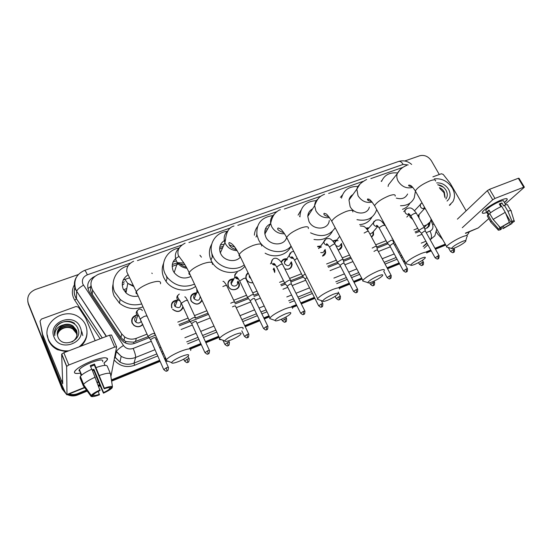 <?xml version="1.0" encoding="UTF-8"?>
<svg xmlns="http://www.w3.org/2000/svg" width="552" height="552" viewBox="0 0 552 552"><rect width="100%" height="100%" fill="white"/><g stroke="black" fill="none" stroke-linecap="round" stroke-linejoin="round"><path stroke-width="0.83" d="M142.858 324.535C140.125 327.191 137.117 327.46 133.839 325.342L132.087 323.065C130.962 319.18 132.376 316.531 136.33 315.102M183.223 307.354C180.67 312.087 177.137 312.742 172.61 309.306M202.122 300.509C199.162 304.973 195.608 305.284 191.447 301.433L190.957 300.571C189.784 296.072 191.558 293.485 196.284 292.808M237.988 281.037L239.064 282.941C241.555 289.331 231.012 292.677 228.286 286.309L228.155 286.005C227.21 281.451 229.121 279.057 233.889 278.815M252.94 282.81C250.042 283.079 247.862 281.934 246.413 279.381L246.068 278.491C245.502 276.117 246.178 274.227 248.096 272.833M273.944 268.106L274.841 270.514L274.696 272.509M291.359 261.793L292.139 264.422C291.566 268.479 289.131 269.969 284.825 268.893M325.135 249.435L325.659 252.436C325.356 254.251 324.321 255.479 322.554 256.107M341.529 243.391L341.923 246.53C341.44 248.462 340.17 249.607 338.128 249.973M373.393 231.564L373.545 234.904L371.606 237.181M419.023 214.48L418.954 217.847M412.786 219.461L410.046 216.86L409.356 214.286M90.894 285.757L90.7 286.605C90.231 289.372 90.735 291.939 92.225 294.292L120.957 337.534L123.959 340.48L126.263 341.626L133.591 342.178L147.998 336.699M212.306 256.921L211.754 252.961M256.632 235.78L256.797 234.041M79.709 296.258L79.647 295.748M154.519 334.139L154.974 333.96M178.91 324.576L189.06 320.595M195.304 318.145L208 313.17M234.779 302.662L247.517 297.673M253.761 295.223L258.136 293.505M280.713 284.653L284.535 283.148M290.621 280.768L302.503 276.103M327.764 266.202L337.382 262.428M343.275 260.116L350.672 257.211M376.726 246.999L387.235 242.873M392.976 240.624L393.479 240.424M415.063 231.964L418.899 230.453M402.808 167.408L370.834 178.62M423.563 226.099L426.751 224.85L430.318 221.78L431.188 219.096M130.32 263.118L98.353 274.351C91.142 277.904 89.203 283.142 92.543 290.069L121.695 333.891L124.717 336.968C128.354 339.321 132.218 339.77 136.323 338.314L147.067 334.119M177.799 322.113L188.122 318.083M194.504 315.585L206.876 310.755M233.703 300.274L246.537 295.258M252.712 292.843L257.004 291.173M279.574 282.355L283.528 280.809M289.593 278.436L301.468 273.799M326.611 263.973L336.306 260.185M342.254 257.867L349.526 255.024M375.698 244.798L386.089 240.734M391.954 238.45L392.32 238.305M413.903 229.873L417.747 228.369M362.857 181.422L328.64 193.441M320.905 196.16L284.356 209.001M276.862 211.637L237.829 225.347M230.55 227.907L188.915 242.535M181.774 245.04L137.42 260.62M382.246 221.938L383.35 221.835M365.962 228.052L368.888 227.817M332.787 240.948L336.975 239.858M317.552 246.399L320.581 246.047M281.223 262.145C282.155 259.668 284.038 258.55 286.881 258.784M171.727 307.919C170.623 302.958 172.714 300.35 177.992 300.095M178.586 300.205L180.076 300.75M237.719 288.42L237.774 287.937M238.83 285.363L239.354 284.735M324.887 254.424L324.762 253.865M340.819 248.648L340.653 248.124M66.088 393.845L62.19 388.994L62.162 388.291L65.446 392.686L62.162 388.291L28.435 304.276L27.793 301.62M86.436 390.057L77.708 393.611L77.687 394.294C74.851 395.404 72.008 395.529 69.159 394.666L68.269 394.342L69.159 394.666C72.008 395.529 74.851 395.404 77.687 394.294L86.816 390.574L77.687 394.294L77.659 394.977C74.837 396.088 72.008 396.212 69.166 395.349L67.475 394.666M445.526 244.57L435.231 248.766L445.526 244.57M431.029 250.477L426.682 252.243L431.029 250.477M404.775 261.165L403.588 261.641L404.775 261.165M399.351 263.366L387.318 268.265L399.351 263.366M361.926 278.601L353.811 281.906L361.926 278.601M349.513 283.652L339.163 287.868L349.513 283.652M314.626 297.852L301.04 303.386L314.626 297.852M296.652 305.173L291.877 307.112L296.652 305.173M269.224 316.337L264.063 318.435L269.224 316.337M259.592 320.257L244.998 326.191L259.592 320.257M218.965 336.789L205.668 342.205L218.965 336.789M201.045 344.082L189.798 348.657L201.045 344.082M165.793 358.434L164.641 358.903L165.793 358.434M159.887 360.836L111.504 380.528L159.887 360.836M99.898 385.248L98.553 385.8L99.898 385.248M445.781 245.019L435.487 249.214M431.278 250.925L426.917 252.706M405.023 261.62L403.843 262.103M399.6 263.828L387.566 268.734M362.174 279.077L354.067 282.382M349.761 284.135L339.749 288.213M314.875 298.349L301.288 303.876M296.9 305.67L292.67 307.388M269.466 316.841L264.304 318.946M259.84 320.767L245.24 326.708M219.206 337.313L205.91 342.73M201.287 344.614L190.53 348.995M166.035 358.972L164.875 359.449M160.121 361.381L111.601 381.149M100.153 385.813L98.767 386.372M87.195 391.092L77.659 394.977M62.19 388.994L28.435 304.276L62.134 387.58L28.29 303.296C26.558 297.01 28.939 292.408 35.431 289.483L78.315 274.558M81.848 331.786L82.807 335.568M469.269 231.874L468.199 233.91L466.647 235.318M404.726 160.991L419.741 155.761C424.44 154.677 428.331 156.368 431.416 160.825L439.295 174.515M77.708 393.611C74.872 394.721 72.022 394.846 69.159 393.983L69.166 395.349M64.839 391.492L62.134 387.58M445.278 244.122L434.983 248.31M430.774 250.022L426.123 251.912M404.519 260.696L403.339 261.179M399.103 262.904L387.062 267.796M361.67 278.125L353.563 281.423M349.257 283.169L338.728 287.454M314.371 297.362L300.792 302.882M296.403 304.669L291.594 306.622M268.976 315.82L263.815 317.924M259.343 319.739L244.75 325.673M218.716 336.258L205.42 341.667M200.797 343.551L189.557 348.119M165.552 357.882L164.399 358.351M159.645 360.283L111.407 379.9M99.643 384.689L98.325 385.22M424.881 229.335L429.242 226.003L430.194 221.987M94.592 276.483C87.83 280.14 86.077 285.274 89.327 291.884L120.515 338.852L123.627 341.985C127.208 344.255 131.01 344.669 135.026 343.227L155.512 335.174M179.455 325.77L208.539 314.343M235.035 303.931L248.579 298.611M254.023 296.472L258.688 294.637M281.265 285.77L285.487 284.107M290.897 281.982L303.427 277.056M328.316 267.278L338.266 263.373M343.565 261.289L351.231 258.274M377.016 248.145L388.049 243.811M393.272 241.755L394.038 241.459M415.621 232.978L419.692 231.378M429.125 223.339L427.593 227.928M434.279 178.896C441.71 178.096 447.72 181.139 452.309 188.032C455.007 193.007 455.179 197.582 452.833 201.756L449.376 205.165M445.857 199.017C447.589 196.643 447.748 193.911 446.326 190.82C444.339 187.245 441.455 185.217 437.674 184.727M436.632 182.905C441.628 182.664 445.623 184.837 448.617 189.412C451.032 194.221 450.508 198.113 447.037 201.073M444.822 197.209L443.953 192.655L439.854 188.529M445.071 197.644L444.374 192.213C443.242 190.088 441.572 188.577 439.357 187.673M450.825 204.109L449.514 205.399M443.511 187.238L437.77 184.741M501.513 199.921C504.238 198.865 506.025 198.465 506.874 198.72C507.799 199.148 506.984 200.424 504.438 202.543L507.184 199.582C507.571 198.23 505.68 198.34 501.513 199.921C494.192 203.053 488.251 206.614 483.69 210.595C481.082 213.369 482.117 213.983 486.802 212.458C483.421 213.61 481.924 213.569 482.324 212.32C483.028 209.953 494.171 202.722 501.513 199.921M432.892 176.847L441.372 173.763L443.201 174.397L450.218 183.305L466.129 210.843M436.515 231.909L437.591 233.827L442.738 239.616M465.543 233.386L478.239 227.948L488.81 218.626M505.335 204.054L524.393 187.176L523.703 187.211L518.307 178.282L519.004 178.262L524.317 187.059M494.965 198.437L492.715 199.776L487.333 190.654L489.569 189.308L494.965 198.437L523.703 187.211M462.293 227.714L492.715 199.776M489.569 189.308L518.307 178.282M487.333 190.654L457.394 219.158M499.622 204.592L500.353 204.343L501.575 206.413M505.66 213.307L510.904 222.173C512.166 221.78 512.691 221.828 512.477 222.311L512.18 222.711L511.732 221.952M500.526 206.124L501.112 205.627M509.22 222.104L510.434 224.147L504.19 227.748L503.196 226.058M500.885 206.724L499.263 203.992L500.678 203.398L501.934 202.943L503.686 205.903L504.39 205.289C506.984 204.426 508.116 204.468 507.785 205.42L510.869 210.609M486.126 211.299L485.726 210.609C486.243 208.891 494.309 203.653 499.622 201.625C502.651 200.473 504.031 200.39 503.748 201.376L505.811 204.861M490.569 212.748L488.989 210.057L487.333 211.554L489.065 214.5L487.982 214.935L491.452 220.862L498.573 229.025L500.209 228.349L498.697 225.775M487.685 216.695L487.237 215.942L487.982 214.935M489.645 213.452C493.06 210.836 497.083 208.463 501.72 206.344L505.252 212.313L509.33 222.366L508.247 223.263L500.284 227.59L493.129 219.399L489.645 213.452M491.225 222.58L490.638 221.966L491.452 220.862M493.129 219.399L505.252 212.313M501.796 226.969L503.141 228.618L504.19 227.748M510.434 224.147L512.042 223.491L511.525 222.001M512.042 223.491L503.141 228.618M500.726 227.41L501.561 228.832L500.512 229.701C498.677 230.329 497.849 230.343 498.042 229.735L498.573 229.025M500.284 227.59L509.33 222.366M501.561 228.832C500.264 229.246 499.726 229.204 499.946 228.707L500.209 228.349M510.904 222.173L511.994 221.276L507.923 211.243L504.39 205.289M507.923 211.243C510.517 210.367 511.635 210.388 511.29 211.312M511.994 221.276C513.947 220.621 514.719 220.669 514.312 221.428L512.18 222.711M500.353 204.343L501.934 202.943M500.616 206.275L501.333 205.993M487.333 211.554L489.389 210.74M68.952 350.762C64.908 351.189 61.093 350.554 57.511 348.864C53.178 346.711 50.129 343.517 48.348 339.273C40.827 322.782 64.701 306.305 79.191 317.324C82.186 319.387 84.373 322.03 85.76 325.266C88.672 333.643 86.464 340.839 79.129 346.856M66.419 351.734L57.553 349.713C53.24 347.567 50.197 344.379 48.424 340.149L47.224 334.885M57.932 336.948C62.252 349.057 83.131 340.46 77.998 328.84C75.244 320.119 61.258 319.028 56.29 326.791C54.565 329.572 54.061 332.504 54.779 335.588C54.724 329.923 57.677 326.342 63.632 324.852C58.264 327.474 56.352 331.469 57.884 336.83L57.932 336.948M80.233 327.336C87.361 342.371 59.83 352.976 54.048 337.134C47.23 321.816 74.603 311.859 80.233 327.336M77.135 333.96L76.486 330.565L72.926 326.267C66.744 321.844 56.628 326.812 57.27 334.091M71.96 342.005C76.493 339.045 78.004 335.119 76.5 330.206L72.926 325.901C70.049 324.114 66.951 323.762 63.632 324.852M77.073 334.657L76.459 331.98L72.912 327.702C67.013 323.5 57.332 327.847 57.339 334.809M77.094 334.484L76.466 331.628L72.912 327.343C66.944 323.086 57.16 327.584 57.318 334.629M76.963 335.354L76.424 333.373L72.898 329.123C67.268 325.121 58.029 328.916 57.47 335.506M76.997 335.174L76.431 333.028L72.898 328.771C67.206 324.721 57.856 328.647 57.429 335.333M87.016 333.442C86.747 338.321 84.746 342.55 81.013 346.132M74.596 323.431C66.661 317.669 53.516 324.169 54.475 333.649M462.279 241.5C456.256 244.267 452.674 246.578 451.529 248.434C451.674 248.911 452.895 248.683 455.2 247.751C459.816 245.709 463.252 243.639 465.502 241.548C466.488 240.299 465.412 240.286 462.279 241.5M447.707 247.358L446.513 247.02L446.644 246.558C447.493 244.674 456.118 239.264 462.127 236.884C466.047 235.352 467.758 235.193 467.268 236.401M391.644 180.78L388.429 184.851L388.091 186.459M381.556 181.435C384.358 174.998 389.671 172.176 397.495 172.962M381.156 181.208L381.915 180.538M396.281 198.092C401.663 199.582 405.43 198.223 407.604 194M415.346 191.71L414.235 197.892C411.668 203.157 407.093 205.765 400.51 205.717M409.922 203.157C408.321 206.11 405.844 208.159 402.505 209.318M421.321 258.26C415.366 260.972 411.833 263.249 410.716 265.091C410.854 265.65 412.22 265.408 414.821 264.36C419.341 262.373 422.708 260.365 424.909 258.329C426.027 256.935 424.833 256.908 421.321 258.26M406.99 263.98L405.637 263.573L405.803 263.056C408.342 260.13 413.42 256.97 421.031 253.582C425.447 251.871 427.358 251.705 426.772 253.085M368.777 200.845L367.722 198.927M352.956 194.539C350.803 195.774 349.478 197.623 348.981 200.072L350.106 206.552C354.129 214.88 367.618 215.239 369.343 207.152M341.495 198.161C343.475 190.157 348.919 186.252 357.834 186.452M340.398 197.374L342.399 194.994M376.671 209.574L376.429 210.443C373.193 218.475 366.7 221.545 356.965 219.661M371.979 217.04C369.467 221.621 365.348 224.153 359.628 224.629M378.258 275.89C372.379 278.539 368.895 280.782 367.811 282.603C367.936 283.245 369.467 282.983 372.414 281.803C376.837 279.878 380.121 277.932 382.274 275.965C383.543 274.406 382.205 274.378 378.258 275.89M364.175 281.444L362.65 280.961L362.864 280.395C365.362 277.525 370.344 274.441 377.83 271.142C382.798 269.224 384.937 269.045 384.247 270.611M312.611 208.87C309.589 210.464 307.975 212.982 307.774 216.425L308.982 221.483C313.288 230.805 328.681 229.984 329.254 220.517M308.161 214.038L309.334 213.99M299.998 216.874L299.964 215.887C300.805 206.303 306.263 201.225 316.337 200.645M298.08 215.156L300.95 210.326M335.188 227.769C329.413 236.028 321.195 237.719 310.541 232.82M332.373 231.398C328.64 238.064 322.506 240.755 313.978 239.478M332.932 294.437C327.129 297.031 323.7 299.225 322.644 301.019C322.754 301.765 324.486 301.475 327.819 300.15C332.132 298.287 335.347 296.403 337.445 294.506C338.866 292.781 337.362 292.76 332.932 294.437M319.097 299.826L317.393 299.26L317.648 298.639C320.098 295.844 324.997 292.843 332.338 289.634C337.955 287.475 340.356 287.281 339.542 289.041M270.473 223.857C266.23 225.906 264.367 229.301 264.87 234.034L265.885 237.132C269.769 245.881 284.156 246.226 286.571 237.726M264.739 232.551L265.857 232.254M265.353 229.052L267.748 228.811M291.07 246.123C283.217 255.748 264.146 252.126 258.584 239.782L256.984 235.124C256.018 223.767 261.31 217.253 272.867 215.59M254.382 235.193C254.575 232.012 255.59 229.177 257.432 226.679M286.633 237.532L287.564 239.202M291.007 246.192C287.392 255.148 274.689 258.688 265.119 253.182M264.829 231.109L266.664 230.777M285.156 313.998C279.436 316.524 276.062 318.67 275.027 320.429C275.131 321.285 277.076 320.96 280.864 319.463C285.073 317.655 288.206 315.847 290.255 314.026C291.835 312.128 290.131 312.121 285.156 313.998M271.556 319.201L269.666 318.538L269.969 317.876C272.377 315.157 277.18 312.246 284.383 309.127C290.725 306.705 293.429 306.484 292.498 308.451M225.609 239.872C220.324 242.701 218.564 247.027 220.351 252.857L220.662 253.554C223.905 261.048 235.621 263.062 240.417 257.011M219.586 248.89L222.587 247.869M212.541 256.383L212.203 254.417M220.414 244.964L224.167 244.35M229.19 244.805L234.828 247.158M244.225 264.87C234.917 272.322 217.992 267.768 212.989 256.342L212.768 255.852C207.621 244.978 215.328 232.309 227.251 231.35M212.768 255.852L210.974 260.02C208.684 254.458 208.918 249.2 211.685 244.246M244.895 266.236C236.849 276.69 216.708 273.371 211.195 260.503M231.971 247.772L232.475 248.103M211.989 255.493L212.278 254.638M219.724 247.268L223.256 246.371M235.594 248.227L234.959 249.262M234.724 334.636C229.094 337.106 225.768 339.204 224.754 340.915C224.857 341.881 227.051 341.522 231.35 339.832C235.462 338.079 238.512 336.334 240.506 334.595C242.245 332.532 240.32 332.545 234.724 334.636M221.331 339.652C219.841 339.818 219.151 339.563 219.261 338.887L219.613 338.183C221.973 335.568 226.686 332.739 233.758 329.703C240.92 326.984 243.977 326.722 242.928 328.902M178.876 256.535C172.845 259.668 170.934 264.429 173.149 270.811L174.163 272.591C178.862 278.111 184.458 279.402 190.951 276.448M172.141 266.395L178.475 264.049M179.959 263.959L185.037 264.822M173.128 261.889L176.35 260.93M194.511 284.121C184.002 288.268 174.943 286.053 167.318 277.483L165.089 273.737C159.818 262.89 167.256 249.78 179.269 247.993M199.927 255.224L201.425 257.156M195.58 286.426C186.983 292.891 172.528 290.531 166.062 281.485L163.868 277.78C161.736 272.86 161.646 268.024 163.599 263.256M167.118 278.111L166.469 276.828M172.293 264.532L177.447 262.766M177.944 262.697L183.899 263.062M181.415 356.461C175.86 358.876 172.583 360.911 171.589 362.574C171.7 363.658 174.19 363.244 179.069 361.339C183.085 359.635 186.065 357.958 188.004 356.302C189.895 354.067 187.701 354.122 181.415 356.461M168.188 361.27C166.538 361.443 165.793 361.153 165.945 360.408L166.345 359.676C168.657 357.158 173.28 354.418 180.228 351.458C188.322 348.415 191.785 348.084 190.626 350.485M127.843 274.979C122.71 278.532 121.157 283.19 123.172 288.951L125.987 292.891C129.506 295.941 133.577 296.99 138.207 296.031M122.261 285.253L124.096 283.735M123.627 289.876L126.829 288.434M123.248 280.009L129.368 277.904M141.705 303.938C133.715 306.022 126.525 304.504 120.129 299.377L114.692 292.036C109.841 281.541 116.575 268.707 128.071 265.781M151.841 273.067L152.228 273.55M143.002 306.871C134.467 310.031 126.629 308.809 119.474 303.2L114.105 295.941C112.442 292.015 112.118 288.027 113.119 283.976M125.463 290.614L125.939 291.691M122.337 283.107L124.448 281.72M406.81 217.088L409.432 214.204L409.453 215.273M410.053 217.04L412.855 219.579M418.637 217.274L418.533 215.011M417.85 215.873L424.729 208.38M91.501 361.201C100.257 357.931 105.535 357.013 107.35 358.441C107.937 359.4 106.812 360.925 103.983 363.002L107.012 360.214C108.427 356.689 103.252 357.013 91.501 361.201C85.933 363.423 81.385 365.797 77.866 368.308C72.671 372.49 73.409 374.118 80.074 373.186C75.217 373.98 73.506 373.249 74.934 370.992C77.59 367.908 83.117 364.644 91.501 361.201M42.573 334.215L40.048 321.188L41.345 319.104L76.093 306.477L78.467 307.202L85.712 318.221L95.185 340.694M43.028 337.845L61.472 383.75C64.384 390.885 66.226 394.583 66.999 394.859L66.633 366.418L61.658 354.177L62.728 383.764L42.663 334.526M42.939 337.541L40.048 321.188M110.897 376.63L116.617 346.87L114.63 347.084L109.558 335.174L111.559 335.009L116.555 346.725M61.658 354.177L63.846 352.721L68.834 364.982L114.63 347.084M68.834 364.982L66.633 366.418M63.846 352.721L109.558 335.174M79.06 370.157L79.647 370.144M90.597 366.514L94.344 365.051L104.218 388.781C107.267 387.739 109.172 387.401 109.931 387.766L112.47 386.724C111.594 386.076 108.875 386.559 104.321 388.166L94.454 364.03L90.259 365.693L91.749 369.288M109.255 387.614L109.731 388.753C108.689 389.85 106.633 391.12 103.569 392.575L93.895 369.267L92.26 369.978M93.15 365.472L90.631 366.59M80.123 371.317C78.943 371.123 78.701 370.537 79.398 369.536C81.316 367.308 85.312 364.941 91.384 362.443C99.912 359.4 103.666 359.166 102.651 361.726M81.434 375.256L80.171 372.186L81.082 375.581M92.584 370.758L93.785 370.24L98.532 382.212L103.472 393.169L103.569 392.575M80.44 377.685L80.033 377.851L83.255 385.731L91.108 396.405L93.681 395.349L93.357 394.563M80.081 376.802L80.357 376.374C82.172 374.242 86.029 371.848 91.942 369.198L100.022 390.505C96.883 391.996 94.806 393.286 93.799 394.383L91.211 395.446L83.324 384.723L80.081 376.802M83.324 384.723L83.607 384.302C85.436 382.212 89.32 379.824 95.241 377.161M109.731 388.753L112.256 387.718L112.125 386.862M112.256 387.718L112.077 387.939C110.593 389.457 107.723 391.195 103.472 393.169M98.256 391.375L99.367 394.852C94.889 396.46 92.136 396.978 91.108 396.405M83.449 384.509L91.225 395.425C92.508 393.893 95.468 392.044 100.112 389.891M99.457 394.273C96.441 395.315 94.516 395.674 93.681 395.349M103.983 363.002L104.983 365.389M96.151 367.528C102.472 365.362 106.15 364.851 107.185 365.997L110.455 373.773L112.47 386.724M99.457 375.463C105.777 373.255 109.448 372.69 110.455 373.773M104.218 388.781L104.321 388.166M94.344 365.051L94.454 364.03M93.785 370.24L93.895 369.267M80.123 373.255L80.813 372.986M424.502 227.776L422.977 227.838L419.182 230.122L419.106 230.75M439.033 255.569L425.399 231.157L424.302 231.205L421.466 233.296M383.688 222.463L382.743 222.435M386.324 228.114L386.711 228.01M368.432 228.362L366.376 228.459M368.094 228.769L367.266 229.494M392.914 240.203L391.251 240.258L387.456 242.563L387.449 243.163M407.39 268.617L393.797 243.646L392.596 243.694L389.809 245.771M371.503 236.987L373 235.035L372.931 232.102M369.964 234.117L372.572 232.523L377.92 226.244M376.664 246.592C376.802 246.151 376.222 246.171 374.932 246.647L372.193 248.096M391.106 275.331L377.54 250.063L376.291 250.118L373.966 251.408M336.547 240.41L333.077 241.252M338.072 240.7C336.32 240.458 335.23 241.12 334.802 242.687L334.816 243.667M338.079 249.883C339.859 249.469 340.963 248.407 341.384 246.696L341.095 243.943M335.699 245.329C338.017 246.972 339.694 246.668 340.722 244.412M320.167 246.606L317.786 246.861M321.499 246.91L318.525 248.297M343.234 259.744C343.392 259.261 342.764 259.281 341.35 259.799L337.548 262.124L337.651 262.676M357.599 289.151L344.089 263.283L342.73 263.338L340.011 265.395M322.485 255.969L325.121 252.616L324.714 249.994M320.733 252.575C322.699 252.961 323.907 252.264 324.348 250.484M291.332 267.258L291.132 266.851M284.811 268.872C288.827 269.838 291.09 268.431 291.615 264.656L290.973 262.359M286.502 259.35C283.976 259.212 282.286 260.233 281.423 262.428M287.371 259.702C285.425 259.778 284.418 260.744 284.356 262.614L284.68 263.766C287.468 266.512 289.448 266.223 290.614 262.883M305.194 274.033L302.634 275.814L302.8 276.324M306.94 277.483L305.159 279.126M274.344 271.798L273.578 268.679M290.6 280.45C290.787 279.905 290.069 279.926 288.448 280.519L284.653 282.865L284.853 283.362M304.808 310.928L291.415 284.101L289.862 284.163L287.212 286.198M273.261 269.611L273.233 269.217M248.317 273.288C246.413 274.579 245.73 276.373 246.261 278.67L246.585 279.519C248 281.975 250.104 283.031 252.885 282.7M249.207 275.117L249.421 277.221L251.001 278.808M233.579 279.402C229.211 279.712 227.472 281.962 228.355 286.143L228.487 286.433C231.04 292.408 240.92 289.262 238.574 283.266L237.664 281.617M233.51 279.926C231.426 280.513 230.653 281.844 231.184 283.928L231.274 284.142C232.827 287.758 238.809 285.826 237.346 282.203M253.713 294.996L253.734 294.961C253.941 294.361 253.154 294.388 251.374 295.03L247.586 297.397L247.848 297.852M267.81 326.191L254.513 298.687C254.665 298.259 254.099 298.28 252.816 298.756L250.208 300.771M234.731 302.434C234.945 301.813 234.124 301.84 232.261 302.517L230.743 303.214M248.738 334.057L235.497 306.201C235.656 305.76 235.055 305.787 233.717 306.277L232.475 306.857M196.029 293.409C191.703 294.133 190.088 296.555 191.199 300.688L191.647 301.482C195.988 305.256 199.382 304.732 201.846 299.915M195.684 294.216C193.835 295.085 193.241 296.486 193.89 298.404L194.138 298.853C197.83 301.351 199.838 300.516 200.183 296.341M176.516 300.661C172.41 301.62 170.899 304.076 171.989 308.03M176.157 301.64C174.522 302.606 174.011 303.973 174.632 305.753L175.101 306.505C179.048 308.637 180.994 307.588 180.932 303.352M195.58 317.786C195.698 317.193 194.78 317.248 192.827 317.959L189.108 320.257L189.405 320.74M189.074 320.326L191.772 323.789M196.291 321.657C196.381 321.236 195.718 321.285 194.311 321.795L191.585 323.513M172.755 309.472L172.81 309.32C177.572 312.673 180.939 311.783 182.898 306.65M136.171 315.751C132.611 317.152 131.348 319.622 132.397 323.161L134.032 325.287C137.289 327.35 140.187 326.998 142.726 324.231M135.84 317.145C134.695 318.207 134.391 319.463 134.929 320.905L135.882 322.161C138.069 323.507 139.904 323.182 141.388 321.181M154.753 333.794C154.76 333.229 153.746 333.318 151.696 334.063L148.026 336.299L148.329 336.81M155.409 337.776C155.416 337.375 154.684 337.445 153.208 337.99L150.551 339.604L150.703 339.956M87.865 288.51L90.7 286.605M427.959 224.25L429.063 224.353M134.143 343.537L133.591 342.178M124.752 342.661L126.263 341.626M93.053 278.07L92.729 277.428M424.274 227.376L426.751 224.85M135.447 341.619L136.323 338.314M120.957 337.534L121.695 333.891M92.225 294.292L92.543 290.069M408.183 164.945L403.119 164.413L87.347 274.813C83.076 276.766 81.572 279.85 82.841 284.066L123.482 345.511C125.973 348.705 129.202 349.678 133.177 348.429L151.282 341.274M411.661 164.448C407.707 161.06 403.381 160.052 398.682 161.432C400.207 161.067 401.683 162.06 403.119 164.413M106.253 336.444L75.396 289.303C73.692 284.908 74.127 280.713 76.714 276.718M75.037 287.171C73.94 290.311 74.023 293.429 75.272 296.527L76.445 298.715L76.652 291.208C77.432 289.386 79.695 287.378 83.449 285.184M427.862 244.784L424.088 248.255M402.525 257.032L401.338 257.508M397.102 259.226L385.068 264.084M359.683 274.344L351.576 277.621M347.277 279.353L336.741 283.611M312.397 293.45L298.818 298.936M294.43 300.709L289.627 302.648M267.016 311.783L261.855 313.867M257.384 315.675L242.797 321.568M216.777 332.083L203.488 337.451M198.865 339.321L187.632 343.861M163.64 353.556L162.481 354.018M157.734 355.943L134.598 365.286C126.463 367.991 119.632 366.204 114.112 359.918M100.153 338.79L74.782 300.247C71.587 294.94 71.553 289.627 74.679 284.308M28.29 303.296L28.435 304.276M436.777 229.032L434.866 235.801L430.18 239.713M426.834 242.949L423.136 246.523M423.184 246.62L427.089 243.397M154.988 349.699L135.613 357.454C130.617 359.311 125.808 358.931 121.192 356.33L116.32 351.686L115.189 357.496L119.936 362.036C124.441 364.568 129.133 364.927 134.012 363.112L156.844 353.915M115.899 350.623L116.417 351.41L115.837 350.948M74.782 300.247L76.445 298.715L102.306 337.962M114.712 356.778L115.189 357.496L114.416 358.324M133.177 348.429C134.971 352.79 135.785 355.798 135.613 357.454L134.012 363.112L134.598 365.286M426.22 232.62L430.008 231.122C431.767 234.731 431.919 237.498 430.47 239.437L430.105 239.582M425.902 241.265L421.252 243.128M399.655 251.767L398.475 252.243M394.238 253.941L382.205 258.75M356.827 268.914L348.719 272.157M344.42 273.875L333.891 278.091M309.562 287.833L295.989 293.264M291.601 295.016L286.798 296.942M264.201 305.987L259.04 308.05M254.575 309.838L239.996 315.675M213.997 326.08L200.707 331.4M196.091 333.249L184.865 337.741M160.887 347.339L159.735 347.801M161.591 352.003L162.743 351.534M186.735 341.874L197.968 337.348M202.584 335.485L215.873 330.13M241.886 319.656L256.473 313.777M260.944 311.977L266.098 309.9M288.71 300.799L293.512 298.86M297.901 297.093L311.473 291.622M335.816 281.817L346.345 277.573M350.651 275.841L358.752 272.578M384.137 262.352L396.17 257.508M400.407 255.797L401.594 255.321M430.008 231.122C432.658 229.804 433.506 227.569 432.561 224.422L430.974 220.172M156.023 339.397L157.175 338.942M181.132 329.475L192.344 325.045M196.96 323.224L210.229 317.98M236.215 307.705L250.78 301.951M255.238 300.191L260.392 298.156M282.976 289.227L287.778 287.33M292.16 285.598L305.725 280.237M330.048 270.625L340.57 266.471M344.862 264.767L352.963 261.572M378.334 251.546L390.361 246.792M394.597 245.116L395.777 244.653M417.367 236.118L422.018 234.283M114.699 356.854L119.936 362.036L121.192 356.33L116.417 351.41C117.383 349.816 119.743 347.85 123.482 345.511M432.561 224.422L434.079 224.236M106.474 336.361L76.652 291.208L75.52 288.799C73.388 280.209 76.417 274.082 84.608 270.404C85.153 270.411 86.064 271.881 87.347 274.813M465.405 233.144L478.239 227.948M435.583 181.077C435.866 179.545 434.044 179.448 430.118 180.801C422.459 184.064 417.533 187.445 415.346 190.957L416.015 192.151M399.862 170.016L397.205 173.742C396.474 176.198 396.812 178.731 398.22 181.346C401.939 186.811 406.665 188.839 412.399 187.432L412.689 187.321M395.191 196.126C395.549 194.387 393.521 194.269 389.112 195.774C381.57 198.934 376.726 202.246 374.566 205.71L375.312 207.076M359.952 184.092L356.847 189.122L358.034 195.753C361.581 201.176 366.286 203.295 372.151 202.115M352.825 211.933C353.273 209.967 351.01 209.822 346.035 211.499C338.631 214.562 333.863 217.792 331.731 221.179L332.552 222.746M318.118 198.858C315.93 200.555 314.771 202.832 314.654 205.675L315.91 210.857C319.139 216.067 323.665 218.309 329.496 217.591M308.34 228.549C308.878 226.334 306.346 226.161 300.736 228.038C293.471 231.005 288.779 234.138 286.674 237.443L317.648 298.639M274.192 214.383C271.322 216.695 270.142 219.744 270.652 223.532L271.701 226.706C274.592 231.661 278.877 234.013 284.556 233.765M261.579 246.026C262.214 243.549 259.371 243.363 253.037 245.447C245.909 248.317 241.3 251.353 239.223 254.555C238.761 255.597 239.078 256.252 240.175 256.521M227.976 230.736C224.298 233.903 223.284 237.871 224.926 242.645L225.244 243.37C227.783 248 231.743 250.429 237.139 250.67M212.354 264.422C213.093 261.683 209.884 261.482 202.743 263.815C195.746 266.588 191.227 269.521 189.163 272.612C188.625 273.737 188.963 274.461 190.171 274.772M179.241 248.041C175.343 251.595 174.384 255.88 176.364 260.896L177.42 262.724C179.766 265.933 182.974 267.789 187.031 268.306M160.48 283.804C161.315 280.795 157.693 280.595 149.633 283.204C142.768 285.895 138.317 288.724 136.289 291.684C135.668 292.891 136.013 293.671 137.317 294.023M124.869 279.36L127.774 283.411L133.998 286.681M453.475 249.497L453.392 252.464C453.44 251.815 454.558 253.568 454.503 249.373L453.475 249.497L450.542 251.519M420.969 203.578L420.272 204.412L420.465 206.855C421.576 208.456 422.935 208.994 424.55 208.47L424.798 208.339M67.102 394.452L84.49 387.407M97.193 382.267L98.359 381.791M61.355 380.997L62.638 380.494M438.053 255.852L438.005 258.833C437.902 258.012 438.916 260.516 439.123 255.728L438.053 255.852L435.135 257.867M405.679 209.339L404.926 210.284L405.147 212.651C406.258 214.266 407.631 214.811 409.28 214.279L409.453 214.19M424.35 227.514L416.415 213.3L414.704 213.369C412.689 214.266 411.406 215.135 410.847 215.977L411.012 216.267M422.335 262.324L422.328 265.319C422.501 264.705 423.75 265.981 423.453 262.2L422.335 262.324L419.444 264.332M406.313 268.921L406.348 271.929C406.362 271.28 407.5 273.074 407.479 268.796L406.313 268.921L403.45 270.928M374.249 221.179L373.373 222.408L373.656 224.574C374.767 226.223 376.174 226.775 377.878 226.223L377.892 226.216M384.841 225.388L382.991 225.451C381.011 226.327 379.748 227.182 379.196 228.01L379.369 228.335M389.988 275.648L390.064 278.67C390.064 278.022 391.202 279.836 391.209 275.517L389.988 275.648L387.145 277.642M376.498 246.282L368.612 231.605C368.729 231.136 368.143 231.136 366.852 231.598L364.127 233.041M373.345 282.507L373.462 285.536C373.476 284.88 374.594 286.729 374.615 282.369L373.345 282.507L370.53 284.494M356.378 289.496L356.537 292.539C356.537 291.877 357.655 293.761 357.703 289.351L356.378 289.496L353.584 291.477M324.859 239.789L323.81 241.638L324.155 243.308C325.156 244.888 326.508 245.488 328.226 245.116M343.054 259.399L335.216 244.398C335.354 243.887 334.712 243.88 333.304 244.384L329.413 246.937L329.613 247.31M339.073 296.624L339.273 299.681C339.252 299.039 340.405 300.895 340.46 296.479L339.073 296.624L336.299 298.597M321.416 303.897L321.664 306.967C321.643 306.312 322.782 308.209 322.865 303.745L321.416 303.897L318.67 305.863M290.324 252.802L289.22 255.231L289.552 256.404C290.462 257.915 291.76 258.557 293.45 258.315M297.19 258.219L294.589 260.171L294.796 260.585M303.407 311.321L303.703 314.398C303.676 313.736 304.814 315.661 304.925 311.155L303.407 311.321L300.681 313.274M272.543 259.509L271.453 262.269L271.743 263.145C272.605 264.622 273.868 265.27 275.538 265.105M290.407 280.064L282.645 264.532C282.81 263.953 282.086 263.946 280.464 264.518L276.655 266.989L276.869 267.416M285.025 318.89L285.377 321.982C285.336 321.319 286.474 323.272 286.612 318.718L285.025 318.89L282.327 320.836M266.264 326.618L266.671 329.723C266.637 329.047 267.748 331.041 267.934 326.439C268.106 326.059 267.554 326.122 266.264 326.618L263.587 328.557M235.904 273.323C234.793 274.24 234.476 275.407 234.952 276.821L235.042 277.035C235.814 278.429 237.001 279.105 238.602 279.07M253.527 294.533L245.84 278.643C246.019 278.008 245.226 278.001 243.446 278.622L239.692 281.03L239.913 281.499M247.117 334.505L247.572 337.624C247.517 336.968 248.662 338.935 248.862 334.319C249.042 333.925 248.462 333.988 247.117 334.505L244.46 336.437M234.524 301.999L226.872 285.908C227.065 285.246 226.23 285.246 224.367 285.895L222.856 286.578M227.562 342.564L228.073 345.69C228.01 345.028 229.156 347.029 229.39 342.364C229.584 341.95 228.97 342.019 227.562 342.564L224.926 344.482M196.767 288.986L196.843 291.497L198.775 293.305M207.587 350.789L208.159 353.929C208.111 353.252 209.236 355.288 209.505 350.575C209.705 350.147 209.063 350.223 207.587 350.789L204.978 352.7M178.061 295.154C176.881 296.203 176.578 297.466 177.151 298.949L177.634 299.715L180.242 301.047M195.325 317.386L187.756 300.895C187.97 300.184 187.052 300.184 185.01 300.888L181.332 303.207L181.567 303.724M187.183 359.2L187.818 362.347C187.756 361.67 188.887 363.733 189.198 358.966C189.405 358.524 188.736 358.6 187.183 359.2L184.596 361.091M166.338 367.784L167.035 370.944C166.966 370.261 168.091 372.358 168.45 367.535C168.664 367.08 167.96 367.163 166.338 367.784L163.765 369.667M137.42 310.514C136.275 311.597 135.971 312.867 136.516 314.329L137.496 315.613L139.221 316.413M146.984 316.517C147.211 315.758 146.204 315.758 143.969 316.531L140.339 318.787L140.574 319.339M373.545 234.904L371.599 237.167M123.959 340.48L124.717 336.968M75.024 287.102C73.582 291.228 74.051 295.127 76.431 298.791L102.258 337.976M398.682 161.432L84.608 270.404M77.17 292.408L77.142 291.96M428.166 227.086L429.242 226.003M512.477 222.311L512.242 221.911M488.203 214.845L485.726 210.609M490.693 221.842L487.237 215.942M498.042 229.735L490.638 221.966M514.126 220.828L511.221 211.437M72.926 325.901L72.926 326.267M72.912 327.343L72.912 327.702M72.898 328.771L72.898 329.123M57.511 348.864L57.553 349.713M451.529 248.434L446.513 247.02M412.206 186.824C409.08 186.259 407.983 185.672 408.928 185.044C410.605 185.403 411.419 185.134 415.346 190.957L446.644 246.558M388.429 184.851L397.205 173.742C399.303 169.843 402.491 167.049 406.783 165.365M465.764 240.651L466.806 237.036M410.716 265.091L405.637 263.573M371.593 201.459C368.308 200.9 366.99 200.059 367.646 198.948C369.012 199.438 369.316 197.864 374.566 205.71L405.803 263.056M348.981 200.072L356.847 189.122C357.572 185.824 360.842 182.602 366.652 179.448M367.811 282.603L362.65 280.961M328.888 216.784C324.79 215.715 323.203 214.555 324.134 213.293L325.908 213.859C326.625 213.859 328.564 216.294 331.731 221.179L362.864 280.395M307.774 216.425L314.654 205.675C317.531 197.782 320.298 196.112 324.569 194.214M299.964 215.887L299.591 216.487M322.644 301.019L317.393 299.26M264.87 234.034L270.652 223.532C271.536 219.04 273.081 215.549 275.282 213.058C277.525 211.023 279.229 209.912 280.395 209.719M256.984 235.124L255.976 237.022M283.921 232.827C278.525 230.791 276.607 229.17 278.153 227.976L280.188 228.721C280.237 228.721 282.624 230.101 286.674 237.443M275.027 320.429L269.666 318.538M236.518 249.642C230.57 248.635 228.066 243.874 229.094 242.611C231.978 242.949 235.352 246.93 239.223 254.555L269.969 317.876M220.351 252.857L224.926 242.645C225.927 238.305 225.865 228.217 233.972 226.01M224.754 340.915L219.261 338.887M185.113 243.156C177.972 246.889 177.192 251.546 178.344 255.472L182.036 260.496C184.195 263.221 186.569 267.258 189.163 272.612L219.613 338.183M167.318 277.483L166.062 281.485M174.163 272.591L177.447 262.717C178.896 262.255 180.932 265.947 186.466 267.265M171.589 362.574L165.945 360.408M133.632 261.227C126.47 264.698 126.422 270.011 126.932 272.226L136.289 291.684L166.345 359.676M120.129 299.377L119.474 303.2M125.987 292.891L127.774 283.411L133.549 285.757M414.545 210.678L422.004 202.784M453.392 252.464C453.019 252.009 453.765 253.899 450.46 251.367L448.293 247.524M425.585 209.153L423.805 207.911L424.709 208.27M454.42 249.228L453.868 248.255M66.999 394.859L84.697 387.69M97.318 382.577L98.484 382.101M61.734 353.984L66.709 366.231M81.661 375.063L79.398 369.536M83.607 384.302L80.357 376.374M403.767 211.588L407.134 208.325C410.46 208.042 411.24 206.524 416.249 213.003M409.349 214.1L408.37 213.672C408.57 213.231 409.398 213.997 410.847 215.977L418.913 230.481M421.348 233.144L418.899 230.529M438.005 258.833C437.632 258.37 438.357 260.289 435.052 257.708L421.362 233.11M425.323 230.971L424.474 227.831M383.378 223.167L383.806 222.67M422.328 265.319C421.969 264.843 422.653 266.802 419.354 264.166L418.506 262.621M423.356 262.034L422.411 260.316M367.377 229.639L375.677 220.165C379.045 219.724 380.487 219.13 384.661 225.064M377.761 226.092C376.65 225.913 376.264 225.72 376.609 225.492C376.678 224.912 377.54 225.754 379.196 228.01L387.242 242.859M389.677 245.599L387.221 242.908M406.348 271.929C405.996 271.446 406.651 273.433 403.353 270.749L389.698 245.564M373 235.035L371.434 236.863M393.707 243.439L392.879 240.258M368.425 231.26C364.127 225.464 363.982 226.341 360.346 225.975M390.064 278.67C389.698 278.187 390.354 280.195 387.049 277.463L383.737 271.267M377.451 249.849L376.637 246.654M334.802 242.687L339.687 236.318M373.462 285.536C373.09 285.053 373.738 287.088 370.426 284.301L369.619 282.769M341.384 246.696L339.107 249.552M374.518 282.175L373.959 281.127M318.69 248.621L326.232 238.774C329.123 238.457 330.613 237.574 335.016 244.018M328.06 244.922C326.853 244.757 326.37 244.446 326.605 243.991C326.439 243.149 327.37 244.129 329.413 246.937L337.417 262.324M339.866 265.195L337.389 262.379M356.537 292.539C356.15 292.056 356.792 294.112 353.48 291.277L339.887 265.153M343.999 263.049L343.206 259.806M339.273 299.681C338.893 299.191 339.508 301.275 336.189 298.384L335.126 296.314M340.349 296.265L338.197 292.084M284.356 262.614L291.656 251.788L293.802 251.519M293.271 258.081C291.773 257.736 291.208 257.322 291.58 256.839C292.18 257.225 291.973 255.935 294.589 260.171L302.551 275.945M305.008 278.905L302.524 276M321.664 306.967C321.271 306.47 321.885 308.582 318.559 305.642L305.028 278.863M322.754 303.524L321.25 300.55M270.439 263.911L271.453 262.269C271.549 260.71 272.35 259.447 273.854 258.488C275.517 257.901 277.111 258.274 278.643 259.592C279.167 259.619 281.389 262.11 282.431 264.104M275.358 264.85C273.799 264.422 273.185 263.946 273.516 263.421C274.192 263.766 274.054 262.683 276.655 266.989L284.597 282.955M287.054 285.964L284.563 283.017M303.703 314.398C303.296 313.902 303.897 316.041 300.564 313.039L287.075 285.922M291.318 283.832L290.559 280.519M249.214 276.676L249.621 275.972M285.377 321.982C284.97 321.485 285.543 323.644 282.21 320.595L281.52 319.187M286.495 318.476L285.805 317.076M231.184 283.928L234.952 276.821C234.669 275.434 235.414 273.923 237.187 272.288M238.416 278.794C236.566 278.194 235.807 277.539 236.146 276.828C236.898 277.27 236.629 275.8 239.692 281.03L247.579 297.418M250.042 300.516L247.544 297.48M266.671 329.723C266.257 329.22 266.83 331.414 263.47 328.302L250.063 300.474M222.98 281.389C223.429 280.892 224.65 282.238 226.63 285.425M247.572 337.624C247.123 337.113 247.744 339.342 244.336 336.175L241.797 330.814M228.073 345.69C227.61 345.179 228.224 347.436 224.802 344.213L222.96 340.253M194.138 298.853L197.098 291.953L198.541 292.795M229.266 342.095L228.666 340.819M184.754 296.873C185.458 297.369 184.803 295.7 187.507 300.378M179.324 294.071C177.578 295.244 177.151 296.507 178.041 297.859L181.332 303.207L189.108 320.257M208.159 353.929C207.697 353.411 208.276 355.702 204.847 352.417L191.62 323.451M175.101 306.505L177.634 299.715L180.083 300.764M209.38 350.299L196.264 321.712M187.818 362.347C187.342 361.829 187.908 364.147 184.465 360.808L183.719 359.138M189.067 358.676L188.004 356.309M148.026 336.299L137.42 313.156C136.641 311.928 137.069 310.666 138.704 309.355C140.18 308.782 141.395 309.189 142.347 310.583M167.035 370.944C166.552 370.426 167.111 372.772 163.64 369.378L150.551 339.604M135.882 322.161L137.496 315.613L139.097 316.165M150.523 339.652L147.991 336.375M168.319 367.239L155.353 337.879"/></g></svg>
